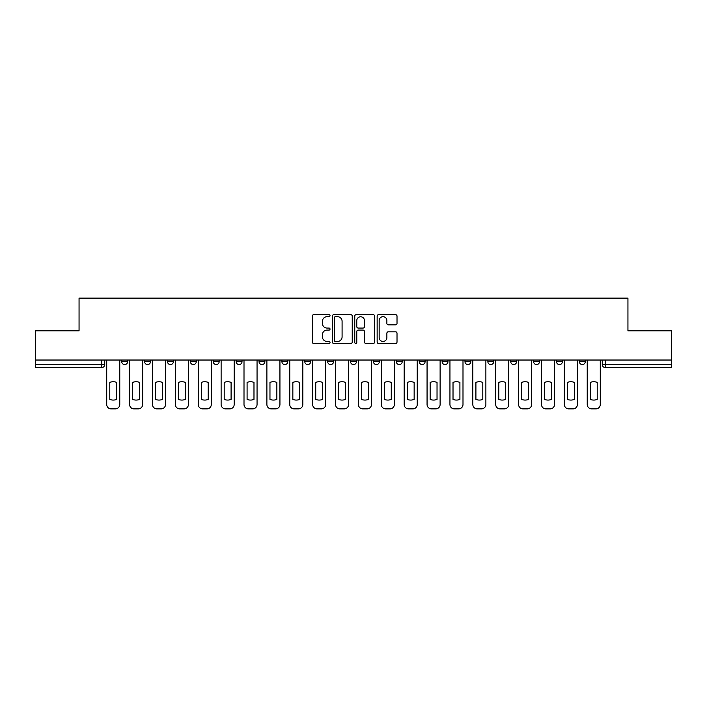 <?xml version="1.0" encoding="UTF-8"?>
<svg xmlns="http://www.w3.org/2000/svg" width="707" height="707" viewBox="0 0 707 707"><rect width="100%" height="100%" fill="white"/><g stroke="black" fill="none" stroke-linecap="round" stroke-linejoin="round"><path stroke-width="1.06" d="M330.028 315.684A1.007 1.007 0 0 0 329.02 314.677L313.722 314.677A1.441 1.441 0 0 0 312.291 316.117L312.291 342.038A1.441 1.441 0 0 0 313.722 343.478L329.02 343.478A1.007 1.007 0 0 0 330.028 342.471A1.007 1.007 0 0 0 329.02 341.463L327.041 341.463A4.604 4.604 0 0 1 322.436 336.85L322.436 334.694A4.604 4.604 0 0 1 327.041 330.089L329.02 330.089A1.007 1.007 0 0 0 330.028 329.082A1.007 1.007 0 0 0 329.02 328.066L327.041 328.066A4.604 4.604 0 0 1 322.436 323.461L322.436 321.305A4.604 4.604 0 0 1 327.041 316.692L329.02 316.692A1.007 1.007 0 0 0 330.028 315.684M579.387 361.639L579.387 360.031L579.387 361.639A2.934 2.934 0 0 0 582.321 364.573A2.934 2.934 0 0 1 579.387 361.639L585.255 361.639A2.934 2.934 0 0 1 582.321 364.573M510.746 360.031L510.746 361.639L516.605 361.639A2.934 2.934 0 0 1 513.671 364.573A2.934 2.934 0 0 1 510.746 361.639L510.746 360.031M487.857 360.031L487.857 361.639L493.725 361.639A2.934 2.934 0 0 1 490.791 364.573A2.934 2.934 0 0 1 487.857 361.639L487.857 360.031M373.446 360.031L373.446 361.639L379.314 361.639A2.934 2.934 0 0 1 376.38 364.573A2.934 2.934 0 0 1 373.446 361.639L373.446 360.031M304.805 360.031L304.805 361.639L310.673 361.639A2.934 2.934 0 0 1 307.739 364.573A2.934 2.934 0 0 1 304.805 361.639L304.805 360.031M259.036 360.031L259.036 361.639L264.904 361.639A2.934 2.934 0 0 1 261.97 364.573A2.934 2.934 0 0 1 259.036 361.639L259.036 360.031M236.156 360.031L236.156 361.639L242.024 361.639A2.934 2.934 0 0 1 239.09 364.573A2.934 2.934 0 0 1 236.156 361.639L236.156 360.031M190.395 361.639L190.395 360.031L190.395 361.639A2.934 2.934 0 0 0 193.329 364.573A2.934 2.934 0 0 1 190.395 361.639L196.254 361.639A2.934 2.934 0 0 1 193.329 364.573M144.626 361.639L144.626 360.031L144.626 361.639A2.934 2.934 0 0 0 147.56 364.573A2.934 2.934 0 0 1 144.626 361.639L150.494 361.639A2.934 2.934 0 0 1 147.56 364.573A2.934 2.934 0 0 0 150.494 361.639L150.494 360.031L150.494 361.639M395.575 324.831A1.441 1.441 0 0 0 397.016 323.391L397.016 316.117A1.441 1.441 0 0 0 395.575 314.677L378.59 314.677A1.441 1.441 0 0 0 377.149 316.117L377.149 342.038A1.441 1.441 0 0 0 378.59 343.478L395.575 343.478A1.441 1.441 0 0 0 397.016 342.038L397.016 333.253A1.441 1.441 0 0 0 395.575 331.813L388.302 331.813A1.441 1.441 0 0 0 386.87 333.253L386.87 337.61A3.853 3.853 0 0 1 383.017 341.463A3.853 3.853 0 0 1 379.164 337.61L379.164 320.545A3.853 3.853 0 0 1 383.017 316.692A3.853 3.853 0 0 1 386.87 320.545L386.87 323.391A1.441 1.441 0 0 0 388.302 324.831L395.575 324.831M35.35 360.031L35.35 330.841L79.06 330.841L79.06 298.124L627.94 298.124L627.94 330.841L671.65 330.841L671.65 360.031L35.35 360.031L35.35 364.573L104.733 364.573L104.733 360.031L104.733 364.573A2.934 2.934 0 0 1 101.799 367.507L35.35 367.507L35.35 364.573M352.236 316.117A1.441 1.441 0 0 0 350.805 314.677L333.81 314.677A1.441 1.441 0 0 0 332.37 316.117L332.37 342.038A1.441 1.441 0 0 0 333.81 343.478L350.805 343.478A1.441 1.441 0 0 0 352.236 342.038L352.236 316.117M356.195 314.677L373.19 314.677A1.441 1.441 0 0 1 374.63 316.117L374.63 342.038A1.441 1.441 0 0 1 373.19 343.478L365.917 343.478A1.441 1.441 0 0 1 364.476 342.038L364.476 331.521A1.441 1.441 0 0 0 363.036 330.089L358.219 330.089A1.441 1.441 0 0 0 356.779 331.521L356.779 342.471A1.007 1.007 0 0 1 355.771 343.478A1.007 1.007 0 0 1 354.764 342.471L354.764 316.117A1.441 1.441 0 0 1 356.195 314.677M602.267 360.031L602.267 364.573L671.65 364.573L671.65 367.507L605.201 367.507A2.934 2.934 0 0 1 602.267 364.573L602.267 360.031M671.65 360.031L671.65 364.573M585.255 360.031L585.255 361.639L585.255 360.031M556.506 360.031L556.506 361.639L562.374 361.639L562.374 360.031L562.374 361.639A2.934 2.934 0 0 1 559.44 364.573A2.934 2.934 0 0 1 556.506 361.639A2.934 2.934 0 0 0 559.44 364.573M539.494 361.639L539.494 360.031L539.494 361.639A2.934 2.934 0 0 1 536.56 364.573A2.934 2.934 0 0 1 533.626 361.639L539.494 361.639A2.934 2.934 0 0 1 536.56 364.573M533.626 360.031L533.626 361.639M516.605 360.031L516.605 361.639M493.725 360.031L493.725 361.639M470.844 360.031L470.844 361.639A2.934 2.934 0 0 1 467.91 364.573A2.934 2.934 0 0 1 464.976 361.639L470.844 361.639M464.976 360.031L464.976 361.639M447.964 360.031L447.964 361.639A2.934 2.934 0 0 1 445.03 364.573A2.934 2.934 0 0 1 442.096 361.639L447.964 361.639A2.934 2.934 0 0 1 445.03 364.573M442.096 360.031L442.096 361.639M425.084 360.031L425.084 361.639A2.934 2.934 0 0 1 422.15 364.573A2.934 2.934 0 0 1 419.216 361.639L425.084 361.639M419.216 360.031L419.216 361.639M402.195 360.031L402.195 361.639A2.934 2.934 0 0 1 399.261 364.573A2.934 2.934 0 0 1 396.327 361.639A2.934 2.934 0 0 0 399.261 364.573M396.327 360.031L396.327 361.639L402.195 361.639M379.314 360.031L379.314 361.639A2.934 2.934 0 0 1 376.38 364.573M356.434 360.031L356.434 361.639A2.934 2.934 0 0 1 353.5 364.573A2.934 2.934 0 0 1 350.566 361.639L356.434 361.639M350.566 360.031L350.566 361.639M333.554 360.031L333.554 361.639A2.934 2.934 0 0 1 330.62 364.573A2.934 2.934 0 0 1 327.686 361.639L333.554 361.639L333.554 360.031M327.686 360.031L327.686 361.639M310.673 360.031L310.673 361.639M287.784 360.031L287.784 361.639A2.934 2.934 0 0 1 284.85 364.573A2.934 2.934 0 0 1 281.916 361.639L287.784 361.639L287.784 360.031M281.916 360.031L281.916 361.639M264.904 361.639L264.904 360.031L264.904 361.639A2.934 2.934 0 0 1 261.97 364.573M242.024 361.639L242.024 360.031L242.024 361.639A2.934 2.934 0 0 1 239.09 364.573M219.143 360.031L219.143 361.639A2.934 2.934 0 0 1 216.209 364.573A2.934 2.934 0 0 1 213.275 361.639A2.934 2.934 0 0 0 216.209 364.573A2.934 2.934 0 0 0 219.143 361.639L219.143 360.031M213.275 360.031L213.275 361.639L219.143 361.639M196.254 360.031L196.254 361.639M173.374 360.031L173.374 361.639A2.934 2.934 0 0 1 170.44 364.573A2.934 2.934 0 0 1 167.506 361.639L173.374 361.639M167.506 360.031L167.506 361.639M127.614 360.031L127.614 361.639A2.934 2.934 0 0 1 124.679 364.573A2.934 2.934 0 0 1 121.745 361.639A2.934 2.934 0 0 0 124.679 364.573A2.934 2.934 0 0 0 127.614 361.639L127.614 360.031M121.745 360.031L121.745 361.639L127.614 361.639M605.201 360.031L605.201 367.507A2.934 2.934 0 0 1 602.267 364.573M101.799 360.031L101.799 367.507A2.934 2.934 0 0 0 104.733 364.573M335.392 316.692A1.007 1.007 0 0 0 334.384 317.699L334.384 340.456A1.007 1.007 0 0 0 335.392 341.463L337.486 341.463A4.604 4.604 0 0 0 342.091 336.85L342.091 321.305A4.604 4.604 0 0 0 337.486 316.692L335.392 316.692M364.476 320.616A3.853 3.853 0 0 0 360.623 316.771A3.853 3.853 0 0 0 356.779 320.616L356.779 326.634A1.441 1.441 0 0 0 358.219 328.066L363.036 328.066A1.441 1.441 0 0 0 364.476 326.634L364.476 320.616M109.788 382.407L109.788 399.402A9.164 9.164 0 0 0 116.682 399.402L116.682 382.407A9.164 9.164 0 0 0 109.788 382.407M106.713 360.031L106.713 404.475A4.401 4.401 0 0 0 111.114 408.876L115.365 408.876A4.401 4.401 0 0 0 119.766 404.475L119.766 360.031M132.669 382.407L132.669 399.402A9.164 9.164 0 0 0 139.571 399.402L139.571 382.407A9.164 9.164 0 0 0 132.669 382.407M129.593 360.031L129.593 404.475A4.401 4.401 0 0 0 133.994 408.876L138.245 408.876A4.401 4.401 0 0 0 142.646 404.475L142.646 360.031M155.558 382.407L155.558 399.402A9.164 9.164 0 0 0 162.451 399.402L162.451 382.407A9.164 9.164 0 0 0 155.558 382.407M152.473 360.031L152.473 404.475A4.401 4.401 0 0 0 156.874 408.876L161.125 408.876A4.401 4.401 0 0 0 165.526 404.475L165.526 360.031M178.438 382.407L178.438 399.402A9.164 9.164 0 0 0 185.331 399.402L185.331 382.407A9.164 9.164 0 0 0 178.438 382.407M175.354 360.031L175.354 404.475A4.401 4.401 0 0 0 179.755 408.876L184.014 408.876A4.401 4.401 0 0 0 188.416 404.475L188.416 360.031M201.318 382.407L201.318 399.402A9.164 9.164 0 0 0 208.212 399.402L208.212 382.407A9.164 9.164 0 0 0 201.318 382.407M198.243 360.031L198.243 404.475A4.401 4.401 0 0 0 202.635 408.876L206.895 408.876A4.401 4.401 0 0 0 211.296 404.475L211.296 360.031M224.199 382.407L224.199 399.402A9.164 9.164 0 0 0 231.092 399.402L231.092 382.407A9.164 9.164 0 0 0 224.199 382.407M221.123 360.031L221.123 404.475A4.401 4.401 0 0 0 225.524 408.876L229.775 408.876A4.401 4.401 0 0 0 234.176 404.475L234.176 360.031M247.088 382.407L247.088 399.402A9.164 9.164 0 0 0 253.981 399.402L253.981 382.407A9.164 9.164 0 0 0 247.088 382.407M244.003 360.031L244.003 404.475A4.401 4.401 0 0 0 248.404 408.876L252.655 408.876A4.401 4.401 0 0 0 257.056 404.475L257.056 360.031M269.968 382.407L269.968 399.402A9.164 9.164 0 0 0 276.861 399.402L276.861 382.407A9.164 9.164 0 0 0 269.968 382.407M266.884 360.031L266.884 404.475A4.401 4.401 0 0 0 271.285 408.876L275.536 408.876A4.401 4.401 0 0 0 279.937 404.475L279.937 360.031M292.848 382.407L292.848 399.402A9.164 9.164 0 0 0 299.741 399.402L299.741 382.407A9.164 9.164 0 0 0 292.848 382.407M289.764 360.031L289.764 404.475A4.401 4.401 0 0 0 294.165 408.876L298.425 408.876A4.401 4.401 0 0 0 302.826 404.475L302.826 360.031M315.729 382.407L315.729 399.402A9.164 9.164 0 0 0 322.622 399.402L322.622 382.407A9.164 9.164 0 0 0 315.729 382.407M312.653 360.031L312.653 404.475A4.401 4.401 0 0 0 317.054 408.876L321.305 408.876A4.401 4.401 0 0 0 325.706 404.475L325.706 360.031M338.609 382.407L338.609 399.402A9.164 9.164 0 0 0 345.502 399.402L345.502 382.407A9.164 9.164 0 0 0 338.609 382.407M335.533 360.031L335.533 404.475A4.401 4.401 0 0 0 339.934 408.876L344.185 408.876A4.401 4.401 0 0 0 348.586 404.475L348.586 360.031M361.498 382.407L361.498 399.402A9.164 9.164 0 0 0 368.391 399.402L368.391 382.407A9.164 9.164 0 0 0 361.498 382.407M358.414 360.031L358.414 404.475A4.401 4.401 0 0 0 362.815 408.876L367.066 408.876A4.401 4.401 0 0 0 371.467 404.475L371.467 360.031M384.378 382.407L384.378 399.402A9.164 9.164 0 0 0 391.271 399.402L391.271 382.407A9.164 9.164 0 0 0 384.378 382.407M381.294 360.031L381.294 404.475A4.401 4.401 0 0 0 385.695 408.876L389.946 408.876A4.401 4.401 0 0 0 394.347 404.475L394.347 360.031M407.259 382.407L407.259 399.402A9.164 9.164 0 0 0 414.152 399.402L414.152 382.407A9.164 9.164 0 0 0 407.259 382.407M404.174 360.031L404.174 404.475A4.401 4.401 0 0 0 408.575 408.876L412.835 408.876A4.401 4.401 0 0 0 417.236 404.475L417.236 360.031M430.139 382.407L430.139 399.402A9.164 9.164 0 0 0 437.032 399.402L437.032 382.407A9.164 9.164 0 0 0 430.139 382.407M427.063 360.031L427.063 404.475A4.401 4.401 0 0 0 431.464 408.876L435.715 408.876A4.401 4.401 0 0 0 440.116 404.475L440.116 360.031M453.019 382.407L453.019 399.402A9.164 9.164 0 0 0 459.912 399.402L459.912 382.407A9.164 9.164 0 0 0 453.019 382.407M449.944 360.031L449.944 404.475A4.401 4.401 0 0 0 454.345 408.876L458.596 408.876A4.401 4.401 0 0 0 462.997 404.475L462.997 360.031M475.908 382.407L475.908 399.402A9.164 9.164 0 0 0 482.801 399.402L482.801 382.407A9.164 9.164 0 0 0 475.908 382.407M472.824 360.031L472.824 404.475A4.401 4.401 0 0 0 477.225 408.876L481.476 408.876A4.401 4.401 0 0 0 485.877 404.475L485.877 360.031M498.788 382.407L498.788 399.402A9.164 9.164 0 0 0 505.682 399.402L505.682 382.407A9.164 9.164 0 0 0 498.788 382.407M495.704 360.031L495.704 404.475A4.401 4.401 0 0 0 500.105 408.876L504.365 408.876A4.401 4.401 0 0 0 508.757 404.475L508.757 360.031M521.669 382.407L521.669 399.402A9.164 9.164 0 0 0 528.562 399.402L528.562 382.407A9.164 9.164 0 0 0 521.669 382.407M518.584 360.031L518.584 404.475A4.401 4.401 0 0 0 522.986 408.876L527.245 408.876A4.401 4.401 0 0 0 531.646 404.475L531.646 360.031M544.549 382.407L544.549 399.402A9.164 9.164 0 0 0 551.442 399.402L551.442 382.407A9.164 9.164 0 0 0 544.549 382.407M541.474 360.031L541.474 404.475A4.401 4.401 0 0 0 545.875 408.876L550.126 408.876A4.401 4.401 0 0 0 554.527 404.475L554.527 360.031M567.429 382.407L567.429 399.402A9.164 9.164 0 0 0 574.331 399.402L574.331 382.407A9.164 9.164 0 0 0 567.429 382.407M564.354 360.031L564.354 404.475A4.401 4.401 0 0 0 568.755 408.876L573.006 408.876A4.401 4.401 0 0 0 577.407 404.475L577.407 360.031M590.318 382.407L590.318 399.402A9.164 9.164 0 0 0 597.212 399.402L597.212 382.407A9.164 9.164 0 0 0 590.318 382.407M587.234 360.031L587.234 404.475A4.401 4.401 0 0 0 591.635 408.876L595.886 408.876A4.401 4.401 0 0 0 600.287 404.475L600.287 360.031"/></g></svg>
